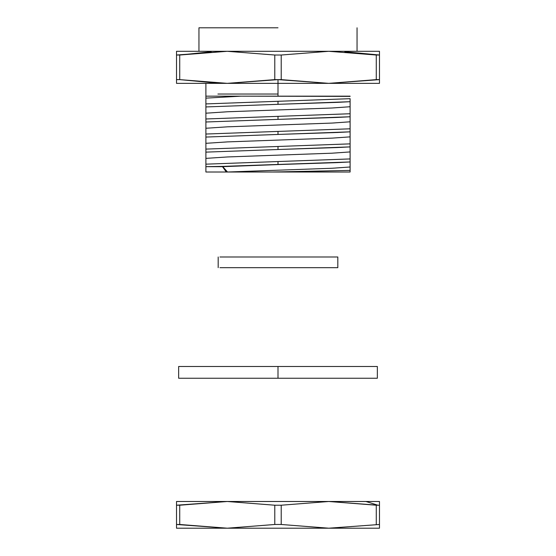 <?xml version="1.0" encoding="UTF-8"?>
<svg xmlns="http://www.w3.org/2000/svg" width="556" height="556" viewBox="0 0 556 556"><rect width="100%" height="100%" fill="white"/><g stroke="black" fill="none" stroke-linecap="round" stroke-linejoin="round"><path stroke-width="0.83" d="M350.106 96.383L240.95 96.167L350.106 96.167L240.95 96.167L205.894 98.127L205.894 83.351L205.894 103.916L350.106 98.683L350.106 161.956L222.497 166.376L227.515 172.012L205.894 172.012L226.271 172.012L222.504 166.675L226.271 172.012L227.515 172.012L222.497 166.376L205.894 166.675L205.894 172.012L205.894 164.159L205.894 166.675L222.504 166.675L278 164.569L278 161.539L205.894 164.159L205.894 149.098L205.894 152.129L278 149.508L278 146.478L205.894 149.098L205.894 134.038L205.894 137.061L278 134.441L278 131.418L205.894 134.038L205.894 118.977L205.894 122L278 119.38L278 116.35L205.894 118.977L205.894 103.916L205.894 106.94L278 104.319L278 101.289L205.894 103.916L205.894 98.127L240.95 96.167L278 96.167L278 79.626L227.258 83.351L278 83.351L176.516 83.351L176.516 79.626L179.734 79.626L179.734 55.023L176.516 55.023L176.516 79.626L176.516 55.023L227.258 51.298L379.484 51.298L176.516 51.298L227.258 51.298L274.782 55.023L274.782 79.626L281.218 79.626L281.218 55.023L274.782 55.023L281.218 55.023L328.742 51.298L376.266 55.023L376.266 79.626L379.484 79.626L379.484 55.023L344.769 51.757M272.134 172.012L350.106 170.407L350.106 172.012L227.515 172.012L332.14 168.246L350.106 166.988L350.106 170.407L350.106 161.956L350.106 166.988L332.14 168.246L227.515 172.012L272.134 172.012M278 94.034L217.91 94.034L278 94.034M278 27.8L198.951 27.8L278 27.8M379.484 83.351L278 83.351L328.742 83.351L376.266 79.626L376.266 55.023L379.484 55.023L379.484 51.298L379.484 83.351L379.484 79.626L328.742 83.351L379.484 83.351M240.95 96.167L205.894 96.167L240.95 96.167M350.106 106.738L350.106 101.706L205.894 106.94L205.894 113.195L227.515 111.763L332.14 107.996L350.106 106.738L332.14 107.996L227.515 111.763L205.894 113.195L205.894 118.977L350.106 113.744L350.106 106.738M350.106 121.799L350.106 116.767L205.894 122L205.894 128.255L227.515 126.824L332.14 123.064L350.106 121.799L332.14 123.064L227.515 126.824L205.894 128.255L205.894 134.038L350.106 128.804L350.106 121.799M350.106 136.866L350.106 131.835L205.894 137.061L205.894 143.316L227.515 141.891L332.14 138.124L350.106 136.866L332.14 138.124L227.515 141.891L205.894 143.316L205.894 149.098L350.106 143.865L350.106 136.866M350.106 151.927L350.106 146.895L205.894 152.129L205.894 158.377L227.515 156.952L332.14 153.185L350.106 151.927L332.14 153.185L227.515 156.952L205.894 158.377L205.894 164.159L350.106 158.933L350.106 151.927M211.231 51.757L179.734 55.023L211.231 51.757M176.516 51.298L176.516 55.023L176.516 51.298M217.91 83.191L179.734 79.626L227.258 83.351L274.782 79.626L274.782 55.023L227.258 51.298L179.734 55.023L179.734 79.626L176.516 79.626L176.516 83.351L227.258 83.351L179.734 79.626L217.91 83.191M376.266 55.023L328.742 51.298L281.218 55.023L281.218 79.626L328.742 83.351L278 79.626L278 96.167M278 101.289L278 104.319L337.249 102.36L350.106 101.706L350.106 98.683L278 101.289M278 116.35L278 119.38L337.249 117.42L350.106 116.767L350.106 113.744L278 116.35M278 131.418L278 134.441L337.249 132.488L350.106 131.835L350.106 128.804L278 131.418M278 146.478L278 149.508L337.249 147.548L350.106 146.895L350.106 143.865L278 146.478M278 161.539L278 164.569L337.249 162.609L350.106 161.956L350.106 158.933L278 161.539M278 171.915L350.106 172.012L350.106 170.407L278 171.915M219.94 256.99L336.06 256.99L219.94 256.99M336.06 267.672L219.94 267.672L337.819 267.672L337.819 256.99L336.06 256.99M379.484 501.491L365.89 501.491L377.913 505.216L379.484 505.216L379.484 501.491L227.258 501.491L274.782 505.216L274.782 524.482L281.218 524.482L281.218 505.216L274.782 505.216L281.218 505.216L328.742 501.491L281.218 505.216L281.218 524.482L328.742 528.2L379.484 524.482L379.484 505.216L376.266 505.216L376.266 524.482L376.266 505.216L328.742 501.491L365.89 501.491L377.913 505.216L328.742 501.491L176.516 501.491L176.516 524.482L179.734 524.482L179.734 505.216L176.516 505.216L227.258 501.491L179.734 505.216L179.734 524.482L227.258 528.2L274.782 524.482L274.782 505.216L227.258 501.491L176.516 501.491L176.516 528.2L176.516 524.482L227.258 528.2L379.484 528.2L379.484 524.482L379.484 528.2L328.742 528.2L281.218 524.482L274.782 524.482L227.258 528.2L176.516 528.2L328.742 528.2L379.484 524.482L379.484 505.216M338.597 501.491L341.426 501.491L338.597 501.491M350.746 501.491L358.127 501.491M358.224 501.491L355.381 501.491M278 378.24L377.35 378.24L178.65 378.24L278 378.24L278 366.487L178.65 366.487L377.35 366.487L278 366.487L278 378.24L377.35 378.24L278 378.24M278 366.487L178.65 366.487L278 366.487M357.049 27.8L357.049 51.298M198.951 27.8L198.951 51.298M218.181 267.672L218.181 256.99M377.35 378.24L377.35 366.487M178.65 378.24L178.65 366.487"/></g></svg>
